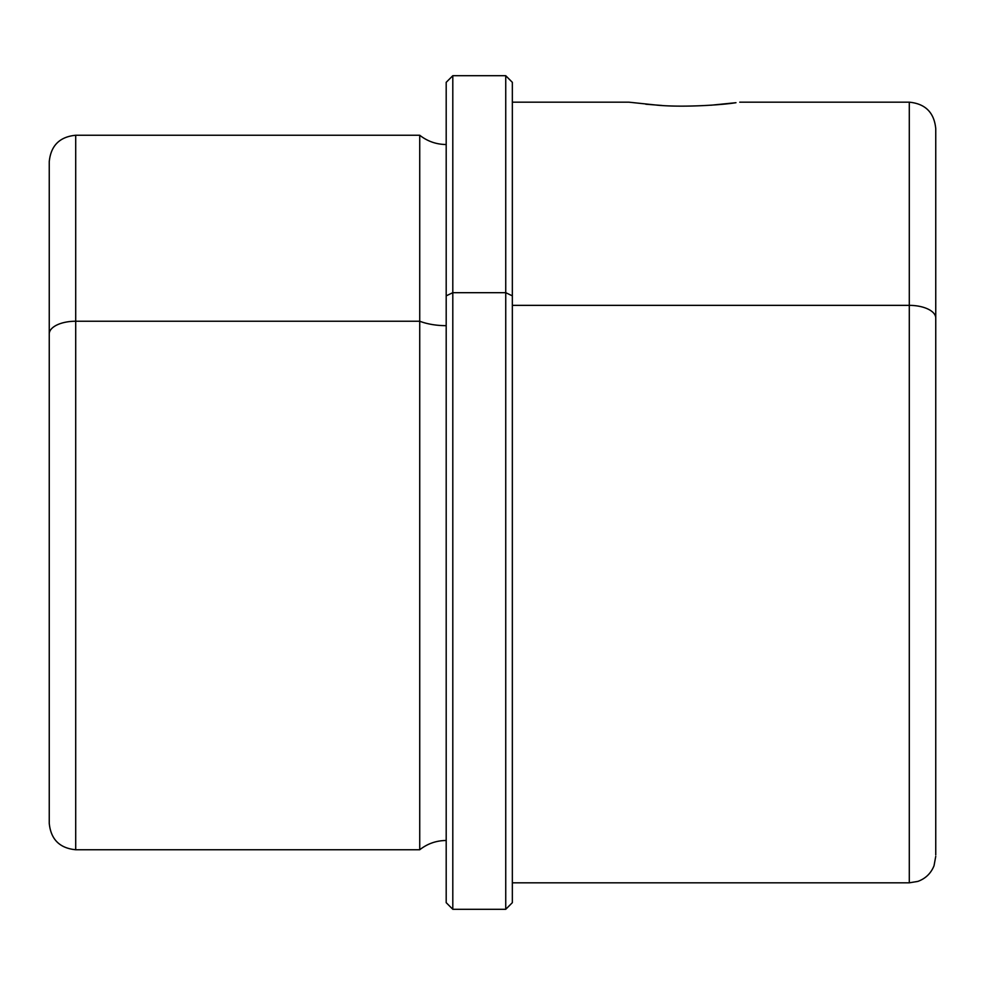 <?xml version="1.0" encoding="UTF-8"?>
<svg xmlns="http://www.w3.org/2000/svg" width="985" height="985" viewBox="0 0 985 985"><rect width="100%" height="100%" fill="white"/><g stroke="black" fill="none" stroke-linecap="round" stroke-linejoin="round"><path stroke-width="1.48" d="M657.783 105.223L628.947 102.181L657.783 105.223C685.634 107.71 725.231 104.57 735.98 102.699L710.924 105.223L735.98 102.699C725.231 104.57 685.634 107.71 657.783 105.223M446.193 295.857L446.193 82.334L452.804 75.71L505.736 75.71L512.348 82.334L512.348 295.857L505.736 292.68L512.348 295.857L512.348 902.666L505.736 909.29L505.736 75.71L505.736 292.68L452.804 292.68L505.736 292.68L505.736 909.29L452.804 909.29L452.804 75.71L452.804 292.68L446.193 295.857L452.804 292.68L452.804 909.29L446.193 902.666L446.193 295.857L446.193 840.488C436.318 840.574 427.502 843.665 419.733 849.747L419.733 321.233A42.429 20.34 180 0 0 446.193 325.666A42.429 20.34 0 0 1 419.733 321.233L419.733 849.747L75.71 849.747L75.71 321.233L419.733 321.233L419.733 135.253L419.733 321.233L75.71 321.233L75.71 849.747C59.642 848.183 50.814 839.355 49.25 823.288L49.25 333.915A26.46 12.682 0 0 1 75.71 321.233L75.71 135.253L75.71 321.233A26.46 12.682 180 0 0 49.25 333.915L49.25 770.356M49.25 333.915L49.25 161.712C50.814 145.645 59.642 136.816 75.71 135.253L419.733 135.253C427.502 141.335 436.318 144.426 446.193 144.512M935.75 856.359L934.039 865.716C930.985 873.35 925.58 878.571 917.86 881.403L909.29 882.819L909.29 305.362L512.348 305.362L909.29 305.362L909.29 882.819L512.348 882.819L512.348 295.857M909.29 305.362A26.46 12.682 0 0 1 935.75 318.056L935.75 854.882L935.75 318.056A26.46 12.682 180 0 0 909.29 305.362L909.29 102.181L909.29 305.362M739.76 102.181L909.29 102.181C925.358 103.745 934.186 112.561 935.75 128.641L935.75 318.056M662.055 105.481L645.778 104.213M512.348 102.181L628.947 102.181"/></g></svg>
